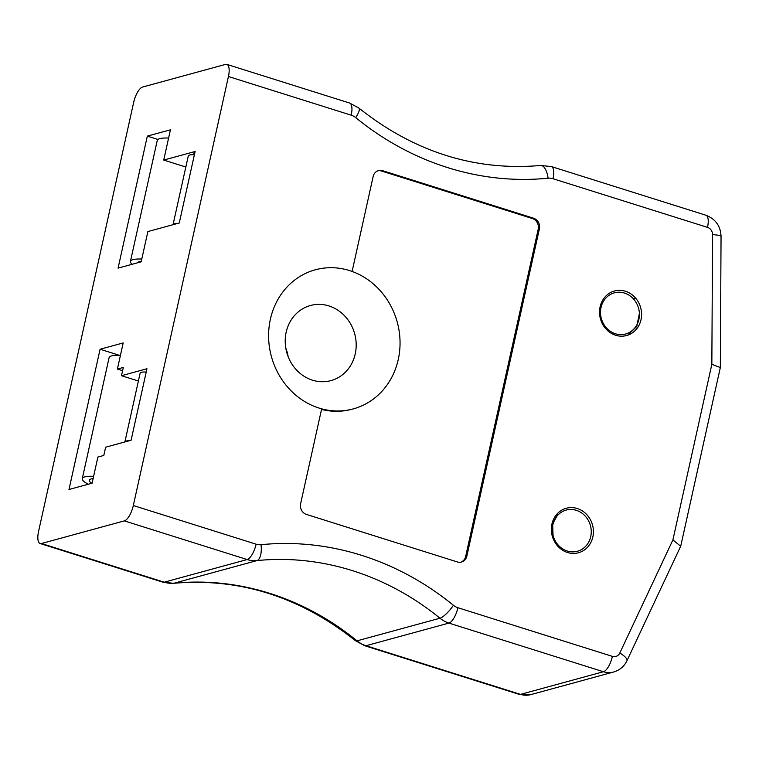 <?xml version="1.0" encoding="UTF-8"?>
<svg xmlns="http://www.w3.org/2000/svg" width="759" height="759" viewBox="0 0 759 759"><rect width="100%" height="100%" fill="white"/><g stroke="black" fill="none" stroke-linecap="round" stroke-linejoin="round"><path stroke-width="1.14" d="M41.441 543.52L164.229 582.191A28.833 26.091 74.7 0 0 174.039 583.225L256.95 560.588A28.833 26.091 -105.3 0 1 247.14 559.544L124.353 520.883L41.441 543.52A14.421 5.304 -72.5 0 1 40.151 543.529A14.421 5.304 -72.5 0 1 38.567 531.395L133.669 102.389A14.421 5.304 -72.5 0 1 142.645 87.029L225.556 64.392A14.421 5.304 -72.5 0 1 226.837 64.382L349.624 103.044A14.421 5.304 -72.5 0 1 351.218 115.188L228.431 76.517A14.421 5.304 -72.5 0 0 226.837 64.382M600.094 306.816A23.074 20.872 -105.3 0 1 614.477 291.001A23.074 20.872 -105.3 0 1 640.691 307.756A23.074 20.872 -105.3 0 1 626.63 335.516A23.074 20.872 -105.3 0 1 606.128 329.121A23.074 20.872 -105.3 0 1 600.094 306.816M551.926 524.061A23.074 20.872 -105.3 0 1 566.318 508.255A23.074 20.872 -105.3 0 1 592.523 525.01A23.074 20.872 -105.3 0 1 578.472 552.761A23.074 20.872 -105.3 0 1 557.96 546.366A23.074 20.872 -105.3 0 1 551.926 524.061M124.353 520.883A14.421 5.304 -72.5 0 0 133.318 505.522L228.431 76.517M300.611 503.767A8.653 7.827 74.7 0 0 306.456 514.431L457.345 561.945A8.653 7.827 74.7 0 0 461.453 562.039A8.653 7.827 74.7 0 0 466.851 556.11L539.393 228.867A8.653 7.827 74.7 0 0 533.558 218.203L382.659 170.69A8.653 7.827 74.7 0 0 378.551 170.585A8.653 7.827 74.7 0 0 373.153 176.515L352.11 271.447A72.096 65.227 -105.3 0 1 400.05 342.3A72.096 65.227 -105.3 0 1 353.314 408.883A72.096 65.227 -105.3 0 1 321.655 408.835L300.611 503.767M321.655 408.835A72.096 65.227 -105.3 0 1 270.384 319.207A72.096 65.227 -105.3 0 1 352.11 271.447M163.726 160.064L170.433 129.817L147.331 136.127L118.072 268.126L141.165 261.817L147.872 231.571L179.266 222.994L195.11 151.496L163.726 160.064L185.832 167.027M92.095 483.189L97.883 457.07L103.803 455.447L105.634 447.203L131.098 440.248L146.952 368.741L121.487 375.696L123.309 367.451L117.389 369.064L123.186 342.945L100.084 349.244L68.993 489.498L92.095 483.189M119.21 355.269L100.084 349.244M122.588 370.705L117.389 369.064M138.385 381.018L121.487 375.696M157.948 139.466L147.331 136.127M672.91 539.886L680.681 546.271L626.934 660.757A14.421 4.203 25.1 0 0 619.809 653.015L672.91 539.886L711.847 364.282L720.319 367.565L680.747 546.082M285.773 347.973A38.927 35.227 -105.3 0 1 288.126 356.578M286.181 332.186A38.927 35.227 -105.3 0 1 310.45 305.507A38.927 35.227 -105.3 0 1 354.681 333.78A38.927 35.227 -105.3 0 1 330.962 380.61A38.927 35.227 -105.3 0 1 313.865 380.591A38.927 35.227 -105.3 0 1 286.181 332.186M353.314 408.883L352.129 409.205A72.096 65.227 -105.3 0 1 321.522 409.433M460.855 562.182A8.653 7.827 74.7 0 0 465.665 556.432L538.216 229.19A8.653 7.827 74.7 0 0 532.372 218.526L381.473 171.012A8.653 7.827 74.7 0 0 377.963 170.775M635.976 298.543L632.997 298.42A21.337 19.307 -105.3 0 1 639.391 313.41L636.782 326.408L627.702 335.184M639.391 313.41A21.337 19.307 -105.3 0 1 615.9 333.903A21.337 19.307 -105.3 0 1 602.637 302.832A21.337 19.307 -105.3 0 1 632.997 298.42M557.59 514.792L552.666 524.004L553.007 535.123A21.337 19.307 -105.3 0 1 554.943 519.156A21.337 19.307 -105.3 0 1 585.55 516.452A21.337 19.307 -105.3 0 1 581.536 549.544A21.337 19.307 -105.3 0 1 553.007 535.123M194.38 154.789A14.421 3.083 -167.5 0 0 188.279 155.956L173.043 224.692A14.421 3.083 -167.5 0 1 177.454 223.488M137.531 262.813A21.631 4.63 12.5 0 1 141.278 261.305M132.132 264.284A28.833 6.176 12.5 0 1 130.425 261.438A28.833 6.176 12.5 0 1 141.781 259.066M130.425 261.438L157.255 140.443A28.833 6.176 12.5 0 1 168.602 138.062M146.221 372.043A14.421 3.083 -167.5 0 0 140.121 373.21L124.884 441.947A14.421 3.083 -167.5 0 1 129.286 440.742M91.83 483.265A21.631 4.63 12.5 0 1 89.306 480.248A21.631 4.63 12.5 0 1 93.12 478.559M88.357 484.214A28.833 6.176 12.5 0 1 82.266 478.692A28.833 6.176 12.5 0 1 93.613 476.31M82.266 478.692L109.087 357.688A28.833 6.176 12.5 0 1 120.444 355.316M711.847 364.282L712.559 234.654A7.21 6.527 74.7 0 0 707.502 227.368L552.998 178.726A14.421 13.045 74.7 0 0 548.093 178.204A295.574 267.443 -105.3 0 1 355.696 117.617A14.421 13.045 74.7 0 0 351.218 115.188M133.318 505.522L256.106 544.184A14.421 13.045 74.7 0 0 261.011 544.696A295.574 267.443 -105.3 0 1 453.417 605.284A14.421 13.045 74.7 0 0 457.895 607.722L612.399 656.374A7.21 6.527 74.7 0 0 619.809 653.015M256.106 544.184A14.421 5.304 107.5 0 1 247.14 559.544L164.229 582.191A14.421 5.304 107.5 0 1 162.938 582.191L173.612 583.301A14.421 6.072 84.3 0 0 174.039 583.225A281.162 254.398 -105.3 0 1 357.053 640.852A28.833 26.091 74.7 0 0 366.009 645.729L520.513 694.381A21.631 19.573 74.7 0 0 530.788 694.618L613.699 671.981A21.631 19.573 -105.3 0 1 603.424 671.734L448.92 623.092A28.833 26.091 -105.3 0 1 439.964 618.215A281.162 254.398 74.7 0 0 256.95 560.588A14.421 6.072 84.3 0 0 261.011 544.696M457.895 607.722A14.421 5.304 107.5 0 1 448.92 623.092L366.009 645.729A14.421 5.304 107.5 0 1 364.728 645.729L519.232 694.381A14.421 5.304 107.5 0 0 520.513 694.381L603.424 671.734A14.421 5.304 107.5 0 0 612.399 656.374M173.612 583.301C239.455 577.608 300.071 596.745 355.468 640.71A14.421 3.804 129.2 0 0 357.053 640.852L439.964 618.215A14.421 3.804 129.2 0 0 453.417 605.284M712.559 234.654A14.421 1.812 0.3 0 1 721.05 236.353L720.329 367.47M707.502 227.368A14.421 5.304 -72.5 0 0 705.917 215.233C715.538 218.972 720.585 226.011 721.05 236.353M552.998 178.726A14.421 5.304 -72.5 0 0 551.404 166.582L705.917 215.233M548.093 178.204A14.421 6.072 -95.7 0 0 540.74 165.471C474.897 171.173 414.281 152.037 358.884 108.063L349.624 103.044M355.696 117.617A14.421 3.804 -50.8 0 0 358.884 108.063M381.473 171.012L382.659 170.69M532.372 218.526L533.558 218.203M538.216 229.19L539.393 228.867M465.665 556.432L466.851 556.11M194.285 151.724L193.621 154.76M613.699 671.981C619.742 670.178 624.154 666.44 626.934 660.757M551.404 166.582L540.74 165.471M40.151 543.529L162.938 582.191M355.468 640.71L364.728 645.729M519.232 694.381L530.788 694.618"/></g></svg>
